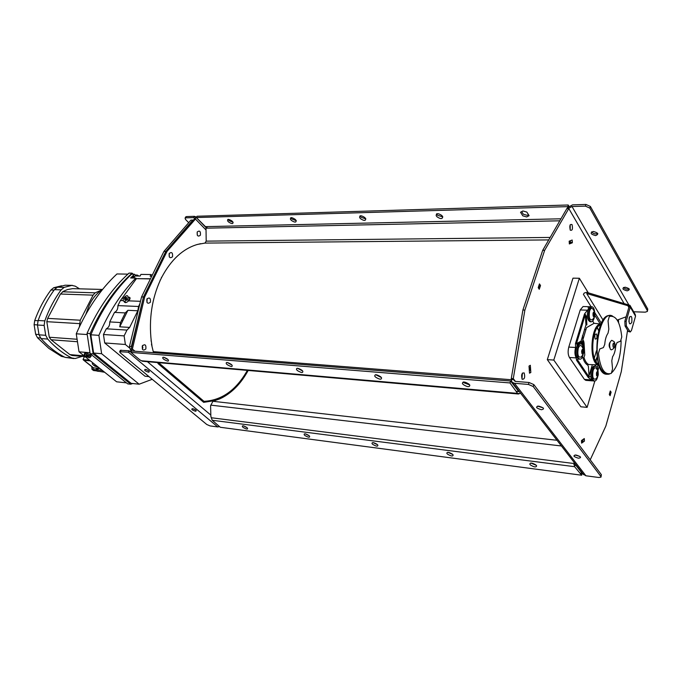 <?xml version="1.0" encoding="UTF-8"?>
<svg xmlns="http://www.w3.org/2000/svg" width="682" height="682" viewBox="0 0 682 682"><rect width="100%" height="100%" fill="white"/><g stroke="black" fill="none" stroke-linecap="round" stroke-linejoin="round"><path stroke-width="1.02" d="M518.456 394L142.427 361.255L139.946 359.951L130.935 352.398L131.635 350.957L510.605 381.025L509.974 382.943L517.612 393.395L518.456 394L520.502 393.096M516.513 391.349L518.226 391.494L518.013 390.598L510.605 381.025M167.977 359.567L163.919 357.3M231.846 364.972L227.251 362.483M302.569 370.914L297.437 368.246M381.323 377.513L375.637 374.699M469.583 384.87L463.931 382.755L463.274 381.971M130.935 352.398L509.974 382.943M167.218 358.911C163.51 356.831 162.103 356.712 162.981 358.562L163.995 359.431C167.678 361.511 169.093 361.63 168.232 359.789L167.218 358.911M231.053 364.239C227.242 362.057 225.682 361.92 226.373 363.847L227.37 364.759C231.164 366.942 232.724 367.069 232.05 365.151L231.053 364.239M301.785 370.147C297.855 367.845 296.124 367.7 296.585 369.712L297.557 370.667C301.461 372.952 303.2 373.097 302.757 371.102L301.785 370.147M380.599 376.72C376.549 374.299 374.614 374.137 374.785 376.234L375.722 377.231C379.738 379.644 381.673 379.806 381.528 377.726L380.599 376.72M468.943 384.094C464.792 381.536 462.609 381.357 462.413 383.548L463.291 384.597C467.426 387.137 469.6 387.325 469.821 385.151L468.943 384.094M529.343 370.914L530.178 369.951L530.033 367.888L529.053 366.797M538.789 288.588L539.735 286.287L538.959 285.4M569.282 243.338L572.334 241.982M206.885 226.612L207.098 228.155M560.954 218.803L205.444 226.637L196.348 217.541L196.979 216.254L568.183 204.992L567.918 207.106M568.89 206.203L568.183 204.992M233.133 222.315L229.237 220.712L228.018 219.348M296.303 220.721L292.007 219.075L290.847 217.669M365.859 218.939L361.119 217.26L360.028 215.827M442.823 216.936L437.563 215.265L436.574 213.824M528.473 214.685L527.229 215.341L523.333 214.233L521.696 211.633M196.348 217.541L567.646 206.637M228.615 222.025C232.025 224.139 233.432 224.105 232.826 221.923L231.931 220.959C228.504 218.837 227.106 218.871 227.72 221.07L228.615 222.025M291.402 220.448C294.897 222.664 296.44 222.622 296.022 220.329L295.153 219.323C291.632 217.089 290.089 217.132 290.523 219.442L291.402 220.448M360.522 218.7C364.111 221.036 365.808 220.994 365.62 218.572L364.776 217.515C361.17 215.171 359.465 215.214 359.678 217.643L360.522 218.7M436.983 216.774C440.666 219.237 442.55 219.186 442.644 216.637L441.842 215.512C438.142 213.04 436.258 213.091 436.182 215.665L436.983 216.774M526.845 212.085L522.923 210.968L520.528 212.255L522.787 215.827L526.683 216.944L529.096 215.674L526.845 212.085M519.352 391.596L516.521 391.366M153.518 352.696L151.464 344.171M570.519 240.661L569.155 241.317M161.412 277.369L161.685 277.369C171.08 259.646 183.015 248.666 197.49 244.42L204.975 243.09L206.194 241.138L206.015 228.18L559.786 220.806M151.003 340.932L151.251 340.949C148.804 319.202 151.83 298.929 160.338 280.132L160.134 280.123M574.133 462.396L574.611 466.684L581.686 475.226L582.198 473.461L576.239 465.763L573.818 464.74M582.198 473.461L580.101 473.18M536.171 465.26L530.784 463.027M452.66 454.425L447.861 452.268M377.359 444.63L373.08 442.584M309.082 435.73L305.297 433.837M246.901 427.597L243.602 425.883M581.686 475.226L220.329 427.282L212.204 420.265L210.857 416.352L210.593 405.73L212.92 401.289L219.664 398.919C231.249 393.574 240.746 384.094 248.154 370.462C241.24 383.199 232.451 392.355 221.769 397.921L221.744 397.938M530.502 465.03C534.134 467.221 536.188 467.485 536.64 465.832L535.933 464.979C532.275 462.78 530.221 462.515 529.786 464.178L530.502 465.03M447.614 454.212C451.16 456.301 453.001 456.539 453.129 454.937L452.371 454.11C448.79 452.013 446.949 451.774 446.838 453.385L447.614 454.212M372.841 444.451C376.311 446.446 377.973 446.659 377.837 445.099L377.027 444.306C373.54 442.303 371.878 442.089 372.031 443.658L372.841 444.451M305.05 435.602C308.443 437.512 309.952 437.708 309.594 436.19L308.758 435.423C305.357 433.505 303.84 433.309 304.215 434.835L305.05 435.602M243.321 427.537C246.62 429.379 248.001 429.558 247.455 428.083L246.603 427.341C243.286 425.5 241.905 425.321 242.46 426.804L243.321 427.537M583.093 439.404L581.874 440.274M574.713 463.163L573.946 463.061M618.062 321.554L617.994 319.79M609.657 395.057L610.441 392.926L609.964 392.056M581.524 442.234L583.136 441.433L582.01 440.947L584.346 439.02M185.649 217.012L186.518 216.569L185.078 218.172L185.53 219.459L188.701 222.699M185.896 217.848L193.748 217.618L195.146 219.058M186.518 216.569L194.37 216.33L193.748 217.618M205.751 229.706L195.444 219.05L167.03 251.377L165.879 251.385L194.293 219.084L195.444 219.05L195.47 216.663L194.37 216.33L195.913 217.925M130.151 351.699L129.026 350.753L128.327 352.193L131.967 350.045L132.385 349.031L144.661 296.977L143.501 296.934L165.837 251.436L167.03 251.377M166.996 251.436L144.661 296.977M146.903 299.048C146.562 303.2 147.73 304.257 150.398 302.211C150.748 298.077 149.58 297.02 146.903 299.048M142.342 345.91C142.001 350.071 143.169 351.077 145.863 348.911C146.204 344.76 145.027 343.762 142.342 345.91M169.179 253.508C168.846 257.574 169.963 258.666 172.537 256.773C172.87 252.715 171.753 251.632 169.179 253.508M197.226 231.965C196.902 235.921 197.959 237.004 200.397 235.213C200.721 231.266 199.664 230.184 197.226 231.965M157.661 362.585L158.071 363.617L203.671 402.346L215.469 400.513M151.072 339.44L151.95 345.706M161.813 277.122L160.219 280.387M200.713 243.662L196.484 244.71M134.993 351.23L132.385 349.031L131.234 348.937L143.476 297.002L144.635 297.045M219.485 426.574L217.771 426.941L210.039 425.918L206.748 424.477L120.279 352.833L119.665 351.733L120.364 350.309L129.026 350.753M217.771 426.941L128.327 352.193L119.665 351.733M145.223 369.337C143.859 370.062 145.01 371.017 148.685 372.219C150.066 371.494 148.906 370.539 145.223 369.337M192.435 408.646C190.986 409.217 192.034 410.087 195.572 411.263C197.03 410.7 195.981 409.822 192.435 408.646M195.24 409.686L193.39 408.859M148.514 370.641L146.067 369.508M633.68 311.785L645.223 312.168L647.38 311.427L647.32 310.6L589.853 208.104L585.412 206.117L572.002 206.51L569.172 208.095L567.475 207.686L566.87 208.581L542.676 250.379L522.915 309.969L524.876 310.131L522.915 309.969M628.668 304.615L572.002 206.51M595.616 235.588C599.077 234.165 598.293 232.792 593.263 231.471C589.819 232.903 590.603 234.276 595.616 235.588M627.142 290.847C630.535 289.714 629.836 288.486 625.053 287.182C621.686 288.324 622.385 289.552 627.142 290.847M567.475 207.686L572.539 204.856L585.949 204.447L590.382 206.433L589.853 208.104M590.382 206.433L647.755 309.031L647.457 311.145M597.824 233.559C595.326 234.318 593.246 233.747 591.575 231.863M629.256 288.972C626.988 289.56 625.044 289.057 623.425 287.472M515.422 381.409L513.282 378.621L511.287 378.467L522.898 310.063M581.175 343.984L581.252 342.1M581.252 341.588L581.243 340.974M522.378 373.071L521.969 378.936M570.203 224.762L570.178 230.005M570.365 240.985L570.467 242.69M582.556 439.89L582.471 440.998M627.568 330.199L621.319 371.528L605.821 426.122L590.22 459.813M629.58 316.866L628.881 321.486M566.87 208.581L568.788 208.53L624.218 303.763M568.788 208.53L544.671 250.294L542.71 250.303M542.676 250.379L544.671 250.294M544.637 250.371L524.901 310.037M513.282 378.621L524.876 310.131M581.593 351.554L582.181 349.593L581.593 351.554M582.939 338.374L582.471 335.57L582.939 338.374M572.045 224.6C569.939 223.884 569.342 225.733 570.254 230.141C572.36 230.84 572.957 228.99 572.045 224.6M622.547 318.119L623.612 317.727M524.177 372.943C521.764 372.73 521.091 374.819 522.148 379.218C524.56 379.422 525.234 377.325 524.177 372.943M611.106 392.141L610.279 390.965L609.29 394.426L610.092 395.713L611.106 392.141M618.591 322.663L618.429 319.628M584.286 438.552L581.448 440.572L581.61 443.147L584.448 441.118L584.286 438.552M540.528 285.519L539.453 283.9L538.217 287.651L539.249 289.287L540.528 285.519M569.351 243.951L572.351 242.775L572.181 240.021L569.18 241.181L569.351 243.951M530.826 372.5L530.323 365.279L529.01 366.072L529.505 373.165L530.826 372.5M585.889 475.78L514.501 383.301L528.439 384.426L533.23 386.541L600.859 476.454L600.978 477.136L598.796 477.494L585.889 475.78L583.144 474.041M514.501 383.301L512.148 382.295L511.176 379.831L513.265 379.448L515.132 381.383L529.062 382.491L533.844 384.605L601.354 474.672L601.038 476.906M512.199 379.644L511.287 378.467L511.176 379.831M543.136 407.853L537.544 406.114M579.964 456.471L575.045 454.988M538.652 406.114C535.182 406.907 536.103 408.117 541.431 409.746C544.918 408.953 543.997 407.742 538.652 406.114M576.017 455.03C572.607 455.585 573.426 456.65 578.464 458.227C581.891 457.682 581.073 456.616 576.017 455.03M594.832 381.067L587.117 407.367L553.801 360.062L579.359 278.247L588.276 292.774M599.222 366.081L597.978 370.343M597.006 373.642L596.503 375.364M585.514 329.704L584.483 329.227M579.922 332.236L577.322 340.753M577.083 343.481L577.066 346.106M582.948 357.99L584.022 357.624M586.077 374.29L586.29 372.866M584.593 370.343L584.082 371.34M595.164 339.005C596.878 339.278 597.372 337.633 596.639 334.069C594.917 333.788 594.431 335.425 595.164 339.005M587.117 407.367L580.868 406.796L547.314 359.644L572.982 278.162L579.359 278.247M547.314 359.644L553.801 360.062M629.963 305.34L635.232 314.47L635.539 316.175L630.27 307.045L626.153 321.35L626.4 326.073L630.279 331.998L628.301 331.426L625.079 326.022L624.831 321.299L628.949 307.011L630.27 307.045L629.963 305.34L586.537 292.305L584.261 293.03L583.408 294.326L591.098 306.712M594.772 312.629L601.362 323.242M630.279 331.998L631.498 330.386L635.539 316.175M629.179 317.889C628.77 323.882 629.639 325.365 631.796 322.347C632.214 316.38 631.336 314.896 629.179 317.889M603.135 320.182L586.699 293.524L627.866 305.707L628.838 307.394M626.127 316.806L617.21 320.08M593.221 312.697L593.621 313.336M594.815 315.263L600.245 323.984M593.954 323.285L592.743 321.009M598.958 331.23L597.185 327.812M598.08 364.87L597.227 367.751M595.437 360.761L597.04 357.223M595.718 366.234L595.642 364.887M582.317 357.001L582.871 357.735C584.107 361.673 585.761 364.145 587.833 365.16L588.421 366.635L589.112 377.035L577.33 359.61L578.541 359.073M576.367 343.881L585.386 314.325L585.412 315.945L586.341 315.826L586.878 324.879L585.949 325.007L581.055 341.128L581.737 341.827L577.748 344.043L577.057 343.336L576.367 343.881M590.177 306.806L584.508 313.942L575.48 343.489L575.582 347.479C574.534 351.673 574.747 355.152 576.222 357.905L576.503 360.156L588.302 377.572L592.871 380.837M592.47 380.863L585.812 380.368L584.414 379.388L569.436 357.487C567.953 354.742 567.731 351.281 568.788 347.104L580.229 309.952L583.059 306.525L589.777 306.73M588.072 307.812L588.984 307.838M588.813 376.6L588.43 377.743M596.469 350.787L594.286 358.152M592.283 364.896L588.992 376.021M597.398 327.522L598.719 330.983M598.796 364.87L588.728 364.538C586.725 363.549 585.13 361.153 583.937 357.342L584.772 355.058L584.031 342.645L582.88 339.738L586.537 327.65L594.056 323.302L600.97 324.069M597.168 358.05L596.187 360.079L596.281 362.057M600.569 324.973C591.558 326.695 589.717 361.255 598.498 363.932M583.664 351.929L584.346 352.671M583.195 337.675L581.976 344.581M583.442 340.642C582.701 344.137 582.888 347.078 584.005 349.474M583.928 348.025L583.775 341.281M581.789 350.42C581.55 353.856 582.096 354.683 583.434 352.892C583.673 349.457 583.127 348.63 581.789 350.42M578.234 348.408C577.262 354.964 578.225 357.828 581.115 357.01C584.261 353.498 583.681 352.603 583.4 349.124L581.729 346.166C580.408 344.845 579.248 345.586 578.234 348.408M582.522 354.06L582.786 349.261M577.671 347.564C578.464 345.143 579.478 343.907 580.714 343.881C584.934 343.754 584.022 359.772 579.845 359.158C577.151 357.692 576.426 353.83 577.671 347.564M579.845 359.158L578.711 359.09C576.009 357.624 575.284 353.762 576.537 347.505C577.322 345.075 578.336 343.847 579.581 343.813L580.714 343.881M582.394 349.372L582.138 353.898M596.528 372.628C596.298 375.978 596.818 376.762 598.088 374.972C598.319 371.622 597.799 370.846 596.528 372.628M593.067 370.684C592.138 376.958 593.016 379.746 595.71 379.039C599.035 375.45 598.208 374.614 598.054 371.34L596.4 368.391C595.156 367.138 594.039 367.905 593.067 370.684M597.117 376.132L597.415 371.46M597.816 376.132C597.091 379.337 595.991 380.991 594.534 381.085C592.019 379.669 591.354 375.935 592.539 369.891C593.314 367.453 594.303 366.225 595.497 366.2C596.938 366.498 597.807 368.289 598.114 371.562M594.534 381.085L593.417 380.999C590.893 379.584 590.228 375.859 591.422 369.815C592.198 367.376 593.187 366.149 594.38 366.123L595.497 366.2M597.014 371.681L596.741 375.867M593.076 313.081C592.846 316.465 593.366 317.309 594.661 315.621C594.9 312.245 594.372 311.393 593.076 313.081M589.58 311.069C588.643 317.582 589.589 320.446 592.419 319.679C595.539 316.201 594.909 315.033 594.559 311.776L592.863 308.937C591.618 307.718 590.518 308.435 589.58 311.069M593.766 316.721L593.962 311.981M594.508 316.542C593.852 319.892 592.76 321.648 591.243 321.802C588.557 320.335 587.824 316.474 589.043 310.208L591.874 306.738C593.374 307.002 594.312 308.827 594.687 312.22M591.243 321.802L590.118 321.759C587.424 320.293 586.691 316.431 587.91 310.174L590.748 306.704L591.874 306.738M593.562 312.168L593.383 316.508M610.245 315.647C594.798 312.39 591.413 375.825 607.125 374.23M609.555 343.012L609.725 343.643M609.58 346.337L609.35 346.942M609.64 373.932C606.827 374.921 604.269 373.71 601.95 370.292C590.996 355.501 600.629 308.221 612.717 316.209M621.106 340.65C620.944 355.552 617.926 366.149 612.052 372.432M620.509 341.23L617.074 342.509L615.786 345.68C615.42 350.471 614.354 354.154 612.581 356.746L611.797 360.787L612.555 368.885L611.319 373.352C604.593 375.518 600.288 368.86 598.412 353.378L599.776 348.954L603.408 347.598L604.755 344.359C605.13 339.466 606.23 335.749 608.037 333.191L608.83 329.142L608.063 320.881L609.316 316.457C615.999 315.075 620.16 321.921 621.779 336.985L620.509 341.23M610.058 342.279C608.958 344.043 608.856 345.859 609.768 347.726M613.212 347.257C614.601 347.488 614.994 346.124 614.397 343.165C613.016 342.935 612.615 344.299 613.212 347.257M613.374 343.199L613.161 347.164M614.363 342.057C615.872 345.893 614.832 348.493 611.251 349.866L610.322 349.184C609.06 344.947 609.546 341.989 611.754 340.309L614.107 341.639M129.478 346.328L141.558 296.934L143.476 297.002L131.396 346.473L129.478 346.328L130.279 349.465L131.566 350.539M141.583 296.866L163.927 251.445L165.837 251.436L143.501 296.934L141.558 296.934M163.961 251.385L190.926 220.115L192.835 220.064L165.879 251.385L163.927 251.445M193.304 220.209L190.926 220.115M169.247 253.38L169.272 256.901M147.107 298.69L146.98 302.467M197.192 232.042L197.269 235.179M142.649 345.399L142.342 349.184M247.37 370.394C236.253 390.078 221.786 400.385 203.969 401.34L158.599 362.662M63.511 356.558L61.371 356.362L48.899 348.434L37.501 337.735L35.66 334.291L34.109 324.7L34.731 320.531C38.865 309.142 44.27 298.972 50.937 290.012L53.716 287.727L61.551 285.792M61.371 356.362L64.398 357.027M142.18 346.303L142.964 347.88M129.435 347.897L125.377 344.487L124.124 335.885L126.971 330.088L129.657 327.411L137.815 310.77L138.565 306.482L139.878 303.814M124.064 301.504C124.883 303.149 126.383 302.927 128.566 300.856L129.469 299.858C130.526 298.043 130.194 297.147 128.472 297.19M128.566 300.856L140.492 301.308M122.871 300.634L120.424 300.54L136.426 278.648L150.415 278.921M126.707 297.829L124.763 299.475M120.424 300.54L117.892 305.604L138.565 306.482M120.509 322.526L119.751 326.814L127.918 310.31L125.275 312.91L120.509 322.526L109.742 321.921C109.862 325.28 108.719 327.573 106.298 328.801L126.971 330.088M117.892 305.604C118.012 308.946 116.886 311.214 114.499 312.399L125.275 312.91M106.298 328.801L103.459 334.495L124.124 335.885M125.377 344.487L104.713 342.952L103.459 334.495M104.713 342.952L145.019 376.225L148.991 376.617M114.499 312.399L109.742 321.921M135.624 275.315L134.448 274.232L130.646 277.966L135.795 278.068L136.426 278.648M135.795 278.068C120.978 293.277 108.677 312.373 98.89 335.348L101.635 353.711L139.145 384.205L152.222 379.294M134.448 274.232L131.549 274.181C115.105 289.765 101.533 309.969 90.851 334.794L98.89 335.348M101.635 353.711L93.605 353.037L90.851 334.794M139.145 384.205L131.149 383.352L93.605 353.037M133.058 275.562L133.945 276.372M136.536 278.648L150.483 278.767M133.885 278.026L134.917 275.963L140.108 276.048L140.935 274.394L150.986 274.548L150.159 276.227L151.719 276.253M134.917 275.963L134.252 277.293M150.986 274.548L152.214 275.247M138.821 278.691L138.335 278.529M101.303 290.208L95.139 292.842L93.084 295.144L80.246 320.216L79.393 326.823M85.889 314.214L87.168 310.711M79.462 288.776L75.284 286.193L71.832 285.391L64.159 287.369L61.15 289.859C54.432 298.963 48.985 309.304 44.807 320.881L44.142 325.433L45.72 335.305L47.706 339.065C55.003 347.223 63.017 353.523 71.738 357.965L75.182 358.536L82.181 356.362M85.037 356.609L72.028 355.475L69.905 354.606L51.056 339.755L49.274 337.232L46.811 321.682L47.663 318.375L60.476 294.027L63.324 291.342L67.458 289.577L72.582 288.648L102.462 289.449M98.737 316.047L98.907 317.863M122.82 320.617L121.49 320.549M73.844 358.57L65.054 357.359C56.333 352.944 48.32 346.678 41.022 338.562L39.027 334.828L37.45 325.007L38.124 320.489C42.293 308.98 47.731 298.699 54.449 289.645L57.459 287.182L65.131 285.212L72.454 285.374M121.055 324.18L120.509 324.146M83.4 358.749L84.5 356.567M83.051 359.44L83.988 360.301L90.382 360.872M89.495 360.173L83.085 359.593M94.048 325.016L94.815 325.186L94.824 325.962M125.863 302.586L124.516 301.487M110.314 299.117L108.958 299.637M100.066 368.604L93.272 367.811L92.914 369.567M86.469 313.183C89.461 302.237 94.866 294.274 102.701 289.296M119.452 286.116L120.143 286.269M126.434 298.665L126.383 298.025M129.478 297.267C129.614 299.62 128.83 300.515 127.133 299.944M96.23 366.029L97.245 366.447M120.484 285.869L119.717 285.809L120.492 285.86M96.205 366.498L95.113 365.97M92.445 364L92.701 362.722M96.759 365.961L93.656 365.322L97.347 366.43M101.098 369.422L100.638 370.317M104.661 372.261L93.332 370.394M91.797 366.652L91.968 369.312L102.445 370.497M123.186 298.435C126.69 294.701 128.318 294.76 128.063 298.605C124.542 302.348 122.913 302.288 123.186 298.435M125.002 299.756L126.179 299.168L126.792 297.932L126.23 297.292L125.053 297.872L124.439 299.108L125.002 299.756M126.426 382.849L116.631 381.809L79.027 351.818L76.256 333.805C86.929 309.287 100.493 289.339 116.954 273.951L127.909 274.13M125.386 378.698L124.363 379.064M89.981 352.739L79.027 351.818M84.687 353.378L84.73 353.285C85.932 352.824 87.773 353.421 90.263 355.083L89.717 356.175C87.228 354.512 85.386 353.907 84.184 354.367L85.045 355.765C89.495 358.221 91.056 358.357 89.717 356.175M86.401 355.254L88.515 356.285M90.288 356.703C91.456 356.669 91.456 356.132 90.263 355.083M76.256 333.805L87.219 334.547M132.751 278.009L131.626 276.986M128.924 382.738L129.938 382.372M87.748 355.672L86.077 355.527L88.31 356.712L88.677 356.413L87.748 355.672M138.966 276.031L137.235 275.059L135.513 275.034L135.88 275.98M133.212 274.215L132.069 273.158L129.017 273.115C112.138 288.375 98.148 308.46 87.04 333.353L90.092 333.558L93.17 353.915L90.126 353.66L87.04 333.353M132.402 276.21L134.047 277.71M132.069 273.158C115.19 288.46 101.2 308.596 90.092 333.558M93.17 353.915L130.739 384.205L132.658 383.514M130.739 384.205L127.713 383.881L90.126 353.66M130.543 382.858L129.529 383.224M96.486 368.254L96.443 369.141L97.85 369.286L98.66 368.468M141.165 360.744L517.612 393.395M517.629 393.412L519.641 393.591M569.18 241.752L570.408 241.743M512.284 383.199L512.881 383.25M153.288 351.639L511.176 379.721M204.975 243.09L548.729 239.911M206.194 241.138L550.161 237.438M574.611 466.684L212.204 420.265M573.852 463.504L211.19 417.734M561.422 445.977L210.738 405.125M557.015 440.282L212.92 401.289M147.423 361.69L210.823 415.082M120.441 351.554L121.14 350.13M585.949 204.447L585.412 206.117M647.755 309.031L647.32 310.6M528.439 384.426L529.062 382.491M533.23 386.541L533.844 384.605M600.859 476.454L601.354 474.672M587.986 293.916L587.049 292.399M628.19 304.564L629.622 307.028M626.153 321.35L624.831 321.299M626.4 326.073L625.079 326.022M629.614 331.486L628.301 331.426M595.292 364.887L595.369 366.191M577.057 343.336L581.055 341.128M585.949 325.007L585.412 315.945M575.582 347.479L568.788 347.104M569.436 357.487L576.222 357.905M580.229 309.952L586.963 310.174M591.081 379.891L584.414 379.388M589.06 376.711L590.944 376.848M598.779 364.836C588.336 364.546 590.535 323.277 600.953 324.103M40.536 337.965L37.501 337.735M38.951 334.53L35.66 334.291M37.45 324.905L34.109 324.7M38.039 320.728L34.731 320.531M54.108 290.106L50.937 290.012M56.342 287.804L53.716 287.727M127.918 310.31L137.815 310.77M129.657 327.411L119.751 326.814M105.045 305.485L106.077 305.527M95.139 292.842L62.522 291.794M104.61 307.889L103.553 307.838M60.476 294.027L93.084 295.144M80.246 320.216L47.663 318.375M79.385 323.618L46.811 321.682M77.1 339.261L49.274 337.232M51.056 339.755L77.475 341.733M84.065 355.842L69.905 354.606M45.72 335.305L39.027 334.828M47.706 339.065L41.022 338.562M71.738 357.965L65.054 357.359M96.281 322.961L95.105 322.893M98.447 318.741L97.304 318.673M71.832 285.391L65.131 285.212M64.159 287.369L57.459 287.182M61.15 289.859L54.449 289.645M44.807 320.881L38.124 320.489M44.142 325.433L37.45 325.007M85.037 359.764L85.923 360.471M93.681 367.982L83.988 360.301M100.783 370.062L102.061 370.19M104.193 371.886L97.39 371.213M94.048 370.684L92.59 369.533M91.814 344.947L92.684 346.916M121.515 284.675L120.765 284.616M206.561 228.172L195.47 216.663M185.7 216.893L185.078 218.172M512.148 382.295L583.673 474.723M595.241 364.887L595.309 366.183M93.323 367.854L83.443 360.019M92.223 363.694L93.656 365.322M94.542 366.004L98.566 367.402M93.425 370.462L91.968 369.312M92.385 344.964L91.456 342.594M84.184 354.367L84.73 353.285"/></g></svg>
